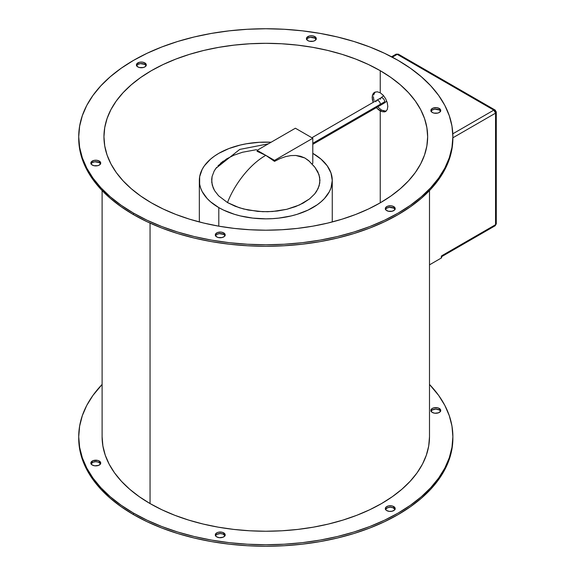 <?xml version="1.0" encoding="UTF-8"?>
<svg xmlns="http://www.w3.org/2000/svg" width="575" height="575" viewBox="0 0 575 575"><rect width="100%" height="100%" fill="white"/><g stroke="black" fill="none" stroke-linecap="round" stroke-linejoin="round"><path stroke-width="0.86" d="M309.515 161.403L304.829 157.974L300.545 156.263L295.873 155.473L290.849 155.588L285.531 156.63L280.075 158.556L274.505 161.367A63.042 36.398 -120 0 0 265.801 155.351C248.565 165.025 233.623 186.271 227.506 202.58L239.257 207.726L248.235 210.048L262.682 211.686L272.543 211.499L286.781 209.3L299.446 204.973L309.63 198.835L314.676 193.94L316.588 191.331L319.154 185.833L319.952 180.183L318.96 174.52L314.913 167.296L308.581 160.547L304.829 157.974L295.873 155.473L290.849 155.588L285.531 156.63L280.075 158.556L274.505 161.367L274.505 160.375L257.097 150.327L295.392 128.218L312.793 138.266L274.505 160.375L312.793 138.266L312.793 163.393L311.952 163.875L312.793 163.393L312.793 138.266L295.392 128.218L257.097 150.327L274.505 160.375L274.505 161.367L265.801 155.351L257.097 151.318L257.097 150.327L257.097 151.318A63.042 36.398 -120 0 1 265.801 155.351C248.565 165.025 233.623 186.271 227.506 202.58L235.089 206.224L243.642 209.005L257.794 211.399L267.627 211.722L277.373 211.018L286.781 209.3L295.442 206.641L303.176 203.097L309.63 198.835L314.676 193.94L318.083 188.629L319.779 183.015L319.686 177.344L317.81 171.76L314.884 167.268M378.695 109.825L380.247 110.882L380.247 202.831L390.914 196.039L400.372 188.672L408.537 180.809L415.33 172.522L420.677 163.882L424.537 154.991L426.866 145.921L427.649 136.757L426.866 127.6L424.537 118.529L420.677 109.631L415.33 100.999L408.537 92.712L400.372 84.848L390.914 77.481L380.247 70.689L380.247 92.798L377.207 91.777L374.569 92.323L373.549 93.157L372.305 95.788L372.305 99.317L373.182 102.364L372.14 97.462L372.78 94.329L373.549 93.157L374.569 92.323L377.207 91.777L380.247 92.798L383.209 95.242L385.652 98.728L387.255 102.695L387.809 106.519L387.248 109.609L385.645 111.507L384.51 111.917L381.764 111.6L377.2 108.481L378.695 109.825M376.395 107.611L377.2 108.481L376.395 107.611M151.354 202.831A161.848 93.445 180 0 1 103.953 136.757A161.848 93.445 180 0 1 203.866 50.427A161.848 93.445 180 0 1 380.247 70.689L368.474 64.529L355.717 59.067L342.096 54.352L327.736 50.427L312.786 47.344L297.376 45.116L281.664 43.765L265.801 43.319L249.938 43.765L234.226 45.116L218.816 47.344L203.866 50.427L189.506 54.352L175.885 59.067L163.127 64.529L151.354 70.689L140.688 77.481L131.229 84.848L123.064 92.712L116.272 100.999L110.917 109.631L107.065 118.529L104.729 127.6L103.953 136.757L104.729 145.921L107.065 154.991L110.917 163.882L116.272 172.522L123.064 180.809L131.229 188.672L140.688 196.039L151.354 202.831L163.127 208.991L175.885 214.453L189.506 219.168L203.866 223.086L218.816 226.176L234.226 228.404L249.938 229.748L265.801 230.201L281.664 229.748L297.376 228.404L312.786 226.176L327.736 223.086L342.096 219.168L355.717 214.453L368.474 208.991L380.247 202.831L380.247 110.882L381.548 110.127L380.247 110.882L381.764 111.6L384.51 111.917L385.645 111.507L387.248 109.609L387.809 106.519L387.255 102.695L385.652 98.728L383.209 95.242L380.247 92.798L380.247 70.689A161.848 93.445 180 0 1 427.649 136.757A161.848 93.445 180 0 1 327.736 223.086A161.848 93.445 180 0 1 151.354 202.831M385.818 111.162L381.548 110.127L377.703 106.857L381.548 110.127L384.51 111.191L386.256 111.061M374.081 100.488L373.613 98.562L374.081 100.488M373.448 96.708L373.613 98.562L373.448 96.708M374.088 93.574L373.613 95.033L374.857 92.403L374.088 93.574M375.259 92.007L374.857 92.403M218.802 207.604L218.802 226.176L218.802 207.604L210.536 201.789L207.187 198.562L202.199 191.612L200.618 187.96L199.654 184.237L199.654 176.712L202.199 169.338L204.398 165.787L210.536 159.153L214.425 156.134L218.802 153.338L228.879 148.566L240.364 145.022L246.51 143.757L259.289 142.284L271.127 142.226A66.463 38.374 180 0 0 199.338 180.471A66.463 38.374 180 0 0 218.802 207.604A66.463 38.374 180 0 0 291.238 215.927A66.463 38.374 180 0 0 332.264 180.471L330.984 187.96L329.403 191.612L324.415 198.562L321.058 201.789L317.177 204.815L307.963 210.134L297.131 214.317L291.238 215.927L278.767 218.112L272.313 218.658L265.801 218.845L252.835 218.112L240.364 215.927L234.471 214.317L223.639 210.134L218.802 207.604M312.793 153.338A66.463 38.374 180 0 1 332.264 180.471L330.984 172.989L327.204 165.787L321.058 159.153L312.793 153.338M78.718 436.734A187.076 108.007 180 0 0 133.515 513.108L147.121 520.224L161.862 526.542L177.61 531.99L194.206 536.518L211.492 540.09L229.303 542.671L247.466 544.223L265.801 544.741L284.136 544.223L302.299 542.671L320.11 540.09L337.396 536.518L353.992 531.99L369.739 526.542L384.481 520.224L398.087 513.108L410.413 505.253L421.353 496.743L430.79 487.65L438.639 478.069L444.827 468.086L449.283 457.808L451.979 447.321L452.877 436.734L451.979 426.147L449.283 415.66L444.827 405.382L438.639 395.399L429.496 384.445A187.076 108.007 180 0 1 452.877 436.734A187.076 108.007 180 0 1 337.396 536.518A187.076 108.007 180 0 1 133.515 513.108L133.515 514.618A187.076 108.007 0 0 0 337.396 538.027A187.076 108.007 0 0 0 452.877 438.243L451.979 448.831L449.283 459.31L444.827 469.595L438.639 479.572L430.79 489.152L421.353 498.245L410.413 506.762L398.087 514.618L384.481 521.733L369.739 528.044L353.992 533.499L337.396 538.027L320.11 541.6L302.299 544.173L284.136 545.732L265.801 546.25L247.466 545.732L229.303 544.173L211.492 541.6L194.206 538.027L177.61 533.499L161.862 528.044L147.121 521.733L133.515 514.618L133.515 513.108L121.188 505.253L110.249 496.743L100.812 487.65L92.963 478.069L86.775 468.086L82.318 457.808L79.623 447.321L78.718 436.734L79.623 426.147L82.318 415.66L86.775 405.382L92.963 395.399L102.106 384.445A187.076 108.007 180 0 0 78.718 436.734L78.718 438.243A187.076 108.007 0 0 0 133.515 514.618L121.188 506.762L110.249 498.245L100.812 489.152L92.963 479.572L86.775 469.595L82.318 459.31L79.623 448.831L78.718 438.243M440.551 411.19A4.923 2.839 0 0 0 439.286 409.932L439.286 408.423A4.923 2.839 180 0 1 440.73 410.435A4.923 2.839 180 0 1 437.69 413.058A4.923 2.839 180 0 1 432.321 412.44L434.844 413.224L438.538 412.8L440.357 411.52L440.637 409.882L439.286 408.423L437.69 407.804L433.924 407.804L432.321 408.423L430.977 409.882L430.977 410.988L432.321 412.44A4.923 2.839 180 0 1 430.883 410.435A4.923 2.839 180 0 1 433.924 407.804A4.923 2.839 180 0 1 439.286 408.423L439.286 409.932A4.923 2.839 0 0 0 431.056 411.19M394.996 509.342A4.923 2.839 0 0 0 393.731 508.084L393.731 506.575A4.923 2.839 180 0 1 395.176 508.588A4.923 2.839 180 0 1 392.136 511.211A4.923 2.839 180 0 1 386.774 510.593L389.289 511.376L392.136 511.211L394.349 510.162L395.082 509.141L395.082 508.034L394.349 507.006L392.136 505.957L388.369 505.957L386.156 507.006L385.423 508.034L385.703 509.673L386.774 510.593A4.923 2.839 180 0 1 385.329 508.588A4.923 2.839 180 0 1 388.369 505.957A4.923 2.839 180 0 1 393.731 506.575L393.731 508.084A4.923 2.839 0 0 0 385.509 509.342M224.998 535.641A4.923 2.839 0 0 0 223.725 534.383L223.725 532.874A4.923 2.839 180 0 1 225.17 534.887A4.923 2.839 180 0 1 222.13 537.51A4.923 2.839 180 0 1 216.768 536.892L219.283 537.675L222.985 537.251L224.796 535.972L225.077 534.333L224.343 533.305L222.13 532.256L218.363 532.256L216.768 532.874L215.417 534.333L215.697 535.972L216.768 536.892A4.923 2.839 180 0 1 215.323 534.887A4.923 2.839 180 0 1 218.363 532.256A4.923 2.839 180 0 1 223.725 532.874L223.725 534.383A4.923 2.839 0 0 0 215.503 535.641M100.539 463.788A4.923 2.839 0 0 0 99.274 462.53L99.274 461.021A4.923 2.839 180 0 1 100.718 463.033A4.923 2.839 180 0 1 97.678 465.657A4.923 2.839 180 0 1 92.316 465.046L94.832 465.822L98.533 465.398L100.345 464.118L100.625 462.48L99.274 461.021L97.678 460.41L93.057 460.668L90.965 462.48L90.965 463.587L92.316 465.046A4.923 2.839 180 0 1 90.872 463.033A4.923 2.839 180 0 1 93.912 460.41A4.923 2.839 180 0 1 99.274 461.021L99.274 462.53A4.923 2.839 0 0 0 91.051 463.788M133.515 213.131L133.515 214.64A187.076 108.007 0 0 0 337.396 238.057A187.076 108.007 0 0 0 452.877 138.266L451.979 148.853L449.283 159.34L444.827 169.618L438.639 179.601L430.79 189.182L421.353 198.274L410.413 206.784L398.087 214.64L384.481 221.756L369.739 228.074L353.992 233.522L337.396 238.057L320.11 241.622L302.299 244.202L284.136 245.755L265.801 246.28L247.466 245.755L229.303 244.202L211.492 241.622L194.206 238.057L177.61 233.522L161.862 228.074L147.121 221.756L133.515 214.64L133.515 213.131A187.076 108.007 180 0 1 78.718 136.757A187.076 108.007 180 0 1 194.206 36.972A187.076 108.007 180 0 1 398.087 60.382A187.076 108.007 180 0 1 452.877 136.757A187.076 108.007 180 0 1 337.396 236.548A187.076 108.007 180 0 1 133.515 213.131L121.188 205.282L110.249 196.765L100.812 187.673L92.963 178.092L86.775 168.116L82.318 157.83L79.623 147.344L78.718 136.757L79.623 126.169L82.318 115.69L86.775 105.405L92.963 95.428L100.812 85.847L110.249 76.755L121.188 68.238L133.515 60.382L147.121 53.267L161.862 46.956L177.61 41.501L194.206 36.972L211.492 33.4L229.303 30.827L247.466 29.267L265.801 28.75L284.136 29.267L302.299 30.827L320.11 33.4L337.396 36.972L353.992 41.501L369.739 46.956L384.481 53.267L398.087 60.382L410.413 68.238L421.353 76.755L430.79 85.847L438.639 95.428L444.827 105.405L449.283 115.69L451.979 126.169L452.877 136.757L451.979 147.344L449.283 157.83L444.827 168.116L438.639 178.092L430.79 187.673L421.353 196.765L410.413 205.282L398.087 213.131L384.481 220.254L369.739 226.564L353.992 232.013L337.396 236.548L320.11 240.12L302.299 242.693L284.136 244.246L265.801 244.77L247.466 244.246L229.303 242.693L211.492 240.12L194.206 236.548L177.61 232.013L161.862 226.564L147.121 220.254L133.515 213.131M430.977 111.413L432.321 109.954L434.844 109.178L439.286 109.954L439.286 108.452A4.923 2.839 180 0 1 440.73 110.458A4.923 2.839 180 0 1 437.69 113.088A4.923 2.839 180 0 1 432.321 112.47A4.923 2.839 180 0 1 430.883 110.458A4.923 2.839 180 0 1 433.924 107.834A4.923 2.839 180 0 1 439.286 108.452L439.286 109.954A4.923 2.839 0 0 0 431.056 111.212M385.423 209.566L386.774 208.107L389.289 207.331L393.731 208.107L393.731 206.605A4.923 2.839 180 0 1 395.176 208.61A4.923 2.839 180 0 1 392.136 211.241A4.923 2.839 180 0 1 386.774 210.623A4.923 2.839 180 0 1 385.329 208.61A4.923 2.839 180 0 1 388.369 205.987A4.923 2.839 180 0 1 393.731 206.605L393.731 208.107A4.923 2.839 0 0 0 385.509 209.365M215.417 235.865L216.768 234.406L219.283 233.63L223.725 234.406L223.725 232.904A4.923 2.839 180 0 1 225.17 234.909A4.923 2.839 180 0 1 222.13 237.54A4.923 2.839 180 0 1 216.768 236.922A4.923 2.839 180 0 1 215.323 234.909A4.923 2.839 180 0 1 218.363 232.286A4.923 2.839 180 0 1 223.725 232.904L223.725 234.406A4.923 2.839 0 0 0 215.503 235.664M90.965 164.012L92.316 162.56L94.832 161.776L99.274 162.56L99.274 161.05A4.923 2.839 180 0 1 100.718 163.056A4.923 2.839 180 0 1 97.678 165.686A4.923 2.839 180 0 1 92.316 165.068A4.923 2.839 180 0 1 90.872 163.056A4.923 2.839 180 0 1 93.912 160.432A4.923 2.839 180 0 1 99.274 161.05L99.274 162.56A4.923 2.839 0 0 0 91.051 163.81M136.519 65.859L137.863 64.407L140.386 63.624L144.828 64.407L144.828 62.898A4.923 2.839 180 0 1 146.273 64.91A4.923 2.839 180 0 1 143.232 67.534A4.923 2.839 180 0 1 137.863 66.916A4.923 2.839 180 0 1 136.426 64.91A4.923 2.839 180 0 1 139.466 62.28A4.923 2.839 180 0 1 144.828 62.898L144.828 64.407A4.923 2.839 0 0 0 136.598 65.658M306.525 39.56L307.869 38.108L310.392 37.325L314.834 38.108L314.834 36.599A4.923 2.839 180 0 1 316.279 38.611A4.923 2.839 180 0 1 313.238 41.235A4.923 2.839 180 0 1 307.869 40.617A4.923 2.839 180 0 1 306.432 38.611A4.923 2.839 180 0 1 309.472 35.981A4.923 2.839 180 0 1 314.834 36.599L314.834 38.108A4.923 2.839 0 0 0 306.604 39.359M102.106 436.727L102.896 445.999L105.254 455.17L109.157 464.169L114.569 472.902L121.433 481.282L129.691 489.239L139.265 496.685L150.053 503.563L150.053 223.122L150.053 503.563A163.695 94.508 0 0 0 328.44 524.048A163.695 94.508 0 0 0 429.496 436.734L429.496 436.727M376.855 100.273A3.076 1.775 60 0 1 379.141 101.344A3.076 1.775 60 0 1 380.348 104.291L384.697 101.782A3.076 1.775 -120 0 0 383.489 98.828A3.076 1.775 -120 0 0 381.203 97.764A3.076 1.775 -120 0 0 380.348 99.267M375.993 101.782A3.076 1.775 60 0 1 376.632 100.373A3.076 1.775 60 0 1 379.004 101.193A3.076 1.775 60 0 1 380.348 104.291L312.793 143.29L380.348 104.291A3.076 1.775 60 0 1 379.708 105.699L384.064 103.191A3.076 1.775 -120 0 0 384.697 101.782A3.076 1.775 -120 0 0 383.353 98.684A3.076 1.775 -120 0 0 380.988 97.858L383.611 95.709M383.841 103.284A3.076 1.775 -120 0 0 384.697 101.782L380.348 104.291A3.076 1.775 60 0 1 379.493 105.793M496.283 112.139L495.046 110.005A2.458 1.423 -60 0 1 495.557 111.133A2.458 1.423 180 0 1 496.283 112.139L496.283 223.689L495.046 225.817A2.458 1.423 -120 0 0 495.557 224.696L495.557 113.146L452.877 137.784L495.557 113.146L496.283 112.139A2.458 1.423 180 0 1 495.557 113.146A2.458 1.423 -120 0 0 493.817 110.127L397.217 54.359L392.308 57.191L397.217 54.359L398.446 54.237A2.458 1.423 120 0 0 397.217 54.359A2.458 1.423 -120 0 0 395.981 54.237L397.217 54.359L493.817 110.127A2.458 1.423 -60 0 1 495.046 110.005L493.817 110.127L495.557 113.146L495.557 224.696A2.458 1.423 0 0 0 496.283 223.689A2.458 1.423 180 0 1 495.557 224.696A2.458 1.423 60 0 1 495.046 225.817A2.458 1.423 60 0 1 493.817 225.695M441.564 256.22L495.557 224.696L441.6 255.846A2.458 1.423 60 0 1 441.09 256.975L495.046 225.817M441.6 255.846L441.6 257.852L429.496 264.845L441.6 257.852L441.6 255.846M493.817 110.127L452.812 133.803L493.817 110.127M256.515 149.673L242.492 152.253L234.025 155.157L226.607 158.901L217.99 165.787M268.345 143.836L239.725 149.428L215.862 168.374L214.166 171.041L212.067 176.583L211.737 182.268L213.188 187.896L214.583 190.627L218.593 195.802L227.506 202.58L218.593 195.802L214.583 190.627L212.24 185.092L211.672 179.436L212.067 176.583L214.166 171.041L216.717 167.268M78.718 138.266L79.623 148.853L82.318 159.34L86.775 169.618L92.963 179.601L100.812 189.182L110.249 198.274L121.188 206.784L133.515 214.64A187.076 108.007 0 0 1 78.718 138.266L78.718 136.757M440.551 111.212A4.923 2.839 0 0 0 439.286 109.954L440.637 111.413M394.996 209.365A4.923 2.839 0 0 0 393.731 208.107L395.082 209.566M224.998 235.664A4.923 2.839 0 0 0 223.725 234.406L225.077 235.865M100.539 163.81A4.923 2.839 0 0 0 99.274 162.56L100.625 164.012M146.093 65.658A4.923 2.839 0 0 0 144.828 64.407L146.179 65.859M316.099 39.359A4.923 2.839 0 0 0 314.834 38.108L316.178 39.56M102.106 190.555L102.106 436.734A163.695 94.508 0 0 0 150.053 503.563L161.956 509.788L174.857 515.315L188.636 520.08L203.155 524.048L218.284 527.174L233.867 529.424L249.758 530.79L265.801 531.242L281.843 530.79L297.735 529.424L313.317 527.174L328.44 524.048L342.966 520.08L356.744 515.315L369.646 509.788L381.548 503.563L392.337 496.685L401.911 489.239L410.169 481.282L417.033 472.902L422.445 464.169L426.348 455.17L428.706 445.999L429.496 436.734L429.496 190.555M314.223 166.47L311.794 163.968M223.366 161.05L220.498 163.343M439.286 108.452L436.763 107.669L433.068 108.093L431.257 109.372L430.977 111.011L432.321 112.47L433.924 113.088L437.69 113.088L439.286 112.47L440.637 111.011L440.357 109.372L439.286 108.452M393.731 206.605L391.216 205.821L387.514 206.245L385.703 207.525L385.423 209.163L386.156 210.191L388.369 211.241L392.136 211.241L394.349 210.191L395.082 209.163L394.802 207.525L393.731 206.605M223.725 232.904L221.21 232.12L217.515 232.544L215.697 233.824L215.417 235.463L216.768 236.922L218.363 237.54L222.13 237.54L224.343 236.49L225.077 235.463L224.796 233.824L223.725 232.904M99.274 161.05L96.758 160.274L93.912 160.432L91.245 161.97L90.965 163.616L91.698 164.637L93.912 165.686L97.678 165.686L99.274 165.068L100.625 163.616L100.625 162.502L99.274 161.05M144.828 62.898L142.305 62.122L139.466 62.28L136.8 63.818L136.519 65.464L137.863 66.916L139.466 67.534L143.232 67.534L144.828 66.916L146.179 65.464L146.179 64.35L144.828 62.898M314.834 36.599L312.311 35.823L309.472 35.981L306.806 37.519L306.525 39.165L307.869 40.617L309.472 41.235L313.238 41.235L314.834 40.617L316.178 39.165L316.178 38.051L314.834 36.599M430.977 411.384L432.321 409.932L435.807 409.098L439.286 409.932L440.637 411.384M385.423 509.536L387.514 507.732L390.253 507.251L392.991 507.732L395.082 509.536M215.417 535.835L216.768 534.383L220.247 533.55L222.985 534.031L225.077 535.835M90.965 463.989L93.057 462.178L95.795 461.696L98.533 462.178L100.625 463.989M332.264 221.957L332.264 180.471M452.877 436.734L452.877 438.243M452.877 136.757L452.877 138.266M311.887 137.741L380.988 97.858M312.793 144.332L379.708 105.699M384.064 103.191L386.759 101.157M495.046 110.005L398.446 54.237L395.981 54.237L391.553 56.796M199.338 221.957L199.338 180.471"/></g></svg>

